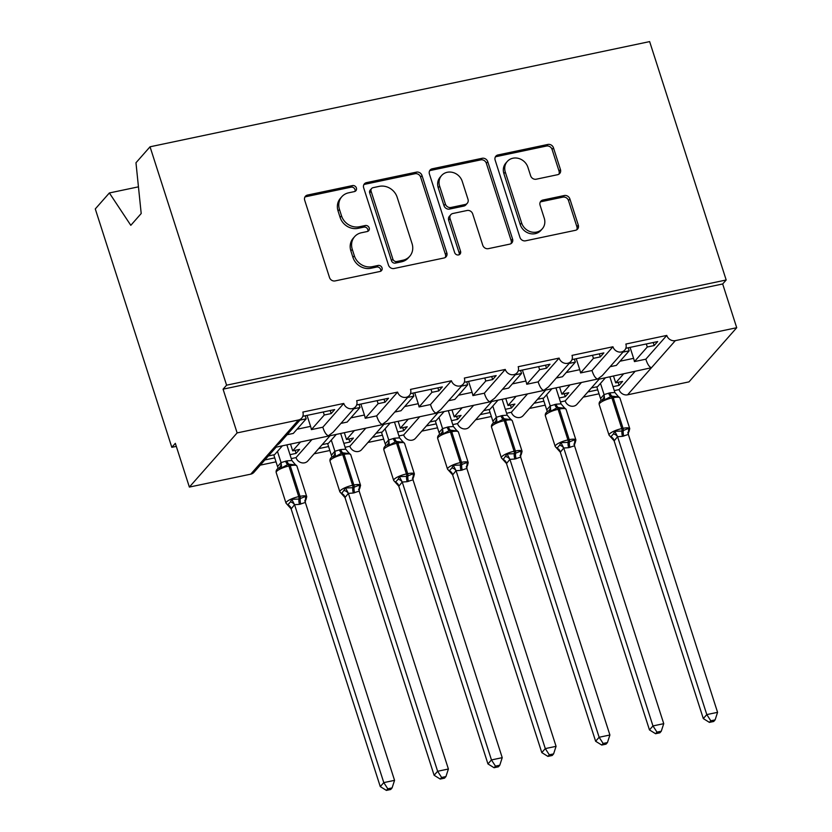 <?xml version="1.0" encoding="UTF-8"?>
<svg xmlns="http://www.w3.org/2000/svg" width="832" height="832" viewBox="0 0 832 832"><rect width="100%" height="100%" fill="white"/><g stroke="black" fill="none" stroke-linecap="round" stroke-linejoin="round"><path stroke-width="1.25" d="M356.387 187.97A3.255 2.912 41.4 0 0 352.456 185.588L307.549 195.052A4.659 4.16 41.4 0 0 304.699 200.231L329.503 277.514A4.659 4.16 41.4 0 0 335.109 280.914L380.026 271.461A3.255 2.912 41.4 0 0 382.023 267.831A3.255 2.912 41.4 0 0 378.102 265.45L372.289 266.677A14.893 13.322 41.4 0 1 354.349 255.778L352.279 249.34A14.893 13.322 41.4 0 1 354.63 236.642A14.893 13.322 41.4 0 1 361.4 232.752L367.214 231.535A3.255 2.912 41.4 0 0 369.2 227.906A3.255 2.912 41.4 0 0 365.279 225.524L359.466 226.741A14.893 13.322 41.4 0 1 341.526 215.852L339.466 209.414A14.893 13.322 41.4 0 1 341.817 196.716A14.893 13.322 41.4 0 1 348.577 192.826L354.39 191.599A3.255 2.912 41.4 0 0 356.387 187.97M355.004 191.402A3.255 2.912 41.4 0 0 351.052 187.179L306.145 196.643A4.659 4.16 41.4 0 0 304.845 197.163M380.64 271.253A3.255 2.912 41.4 0 0 376.698 267.041L370.885 268.268L372.289 266.677M367.817 231.327A3.255 2.912 41.4 0 0 363.875 227.115L358.062 228.332L359.466 226.741M557.596 174.71A4.659 4.16 41.4 0 0 560.446 169.53L553.488 147.846A4.659 4.16 41.4 0 0 547.872 144.446L497.994 154.95A4.659 4.16 41.4 0 0 495.144 160.129L519.958 237.411A4.659 4.16 41.4 0 0 525.564 240.812L575.442 230.308A4.659 4.16 41.4 0 0 578.292 225.129L569.889 198.942A4.659 4.16 41.4 0 0 564.283 195.53L542.932 200.034A4.659 4.16 41.4 0 0 540.082 205.213L544.253 218.202A12.449 11.138 41.4 0 1 542.287 228.821A12.449 11.138 41.4 0 1 530.858 231.837A12.449 11.138 41.4 0 1 521.633 222.966L505.305 172.089A12.449 11.138 41.4 0 1 507.27 161.47A12.449 11.138 41.4 0 1 518.69 158.454A12.449 11.138 41.4 0 1 527.914 167.326L530.639 175.802A4.659 4.16 41.4 0 0 536.245 179.202L557.596 174.71M276.151 447.138L253.978 472.295A7.114 6.365 -138.6 0 1 250.754 474.157L189.374 487.074L175.334 443.331L171.818 447.314L95.285 208.926L109.366 192.962L130.811 225.316L141.201 213.522L135.97 162.77L150.041 146.796L226.585 385.185L223.07 389.168L237.12 432.91L298.49 419.983A7.114 6.365 -138.6 0 0 301.725 418.132A7.114 6.365 -138.6 0 0 302.848 412.069L343.762 403.447A7.114 6.365 41.4 0 0 349.024 408.512A7.114 6.365 41.4 0 0 355.555 406.796A7.114 6.365 41.4 0 0 356.678 400.733L397.592 392.111A7.114 6.365 41.4 0 0 402.865 397.176A7.114 6.365 41.4 0 0 409.396 395.46A7.114 6.365 41.4 0 0 410.519 389.397L451.433 380.775A7.114 6.365 41.4 0 0 456.706 385.84A7.114 6.365 41.4 0 0 463.226 384.124A7.114 6.365 41.4 0 0 464.35 378.061L505.263 369.439A7.114 6.365 41.4 0 0 510.536 374.504A7.114 6.365 41.4 0 0 517.067 372.788A7.114 6.365 41.4 0 0 518.19 366.725L559.104 358.103A7.114 6.365 41.4 0 0 564.377 363.168A7.114 6.365 41.4 0 0 570.898 361.452A7.114 6.365 41.4 0 0 572.021 355.389L612.934 346.767A7.114 6.365 41.4 0 0 618.207 351.832A7.114 6.365 41.4 0 0 624.738 350.116A7.114 6.365 41.4 0 0 625.862 344.053L666.775 335.431A7.114 6.365 41.4 0 0 675.345 340.631L736.715 327.714L688.979 381.878L627.598 394.805L651.477 367.713C649.355 367.12 647.473 364.281 645.83 359.195L666.775 335.431M150.041 146.796L649.646 41.6L726.18 279.989L226.585 385.185M422.011 175.531A4.659 4.16 41.4 0 0 416.406 172.13L366.517 182.634A4.659 4.16 41.4 0 0 363.667 187.814L388.482 265.096A4.659 4.16 41.4 0 0 394.087 268.497L443.976 257.993A4.659 4.16 41.4 0 0 446.826 252.814L422.011 175.531L420.607 177.122A4.659 4.16 41.4 0 0 415.002 173.722L365.113 184.226A4.659 4.16 41.4 0 0 363.813 184.746M432.255 168.792L482.144 158.288A4.659 4.16 41.4 0 1 487.75 161.689L512.554 238.971A4.659 4.16 41.4 0 1 509.704 244.15L488.363 248.654A4.659 4.16 41.4 0 1 482.758 245.242L472.69 213.907A4.659 4.16 41.4 0 0 467.085 210.496L452.92 213.481A4.659 4.16 41.4 0 0 450.07 218.67L460.554 251.295A3.255 2.912 41.4 0 1 454.636 252.543L429.406 173.971A4.659 4.16 41.4 0 1 432.255 168.792L430.851 170.383L480.74 159.879L482.144 158.288M622.97 352.113L629.2 350.802L616.335 365.404L610.106 366.714M625.83 348.275L657.686 341.567L654.181 345.55L647.286 346.996L634.421 361.598L645.83 359.195M628.222 347.766L629.2 350.802M630.074 347.381L633.599 358.353A10.431 3.89 78.1 0 1 634.421 361.598M646.308 343.959L647.286 346.996M675.345 340.631L651.477 367.713L598.78 379.205L597.636 379.049L602.306 375.565L624.738 350.116M301.725 418.132L279.282 443.581L274.622 447.065L275.766 447.221L597.636 379.049C595.514 378.456 593.632 375.617 591.999 370.531L612.934 346.767M560.446 401.939L565.198 400.93L581.069 382.928M565.198 400.93A7.114 6.365 41.4 0 0 570.471 406.006A7.114 6.365 41.4 0 0 576.992 404.279L599.175 379.122M614.276 390.603L619.039 389.594L634.899 371.592M619.039 389.594A7.114 6.365 41.4 0 0 627.598 394.805M569.13 363.449L575.359 362.138L562.494 376.74L556.265 378.05M571.99 359.611L603.855 352.903L600.34 356.886L593.455 358.332L580.58 372.934L591.999 370.531M574.392 359.102L575.359 362.138M576.243 358.717L579.758 369.689A10.431 3.89 78.1 0 1 580.58 372.934M592.478 355.295L593.455 358.332M506.605 413.275L511.368 412.266L527.228 394.264M511.368 412.266A7.114 6.365 41.4 0 0 516.63 417.342A7.114 6.365 41.4 0 0 523.162 415.615L545.334 390.458M515.299 374.785L521.529 373.474L508.664 388.076L502.424 389.386M518.149 370.947L550.014 364.239L546.51 368.222L539.614 369.668L526.75 384.27L538.158 381.867L559.104 358.103M520.551 370.438L521.529 373.474M522.402 370.053L525.928 381.025A10.431 3.89 78.1 0 1 526.75 384.27M538.637 366.631L539.614 369.668M452.774 424.611L457.527 423.602L473.398 405.6M457.527 423.602A7.114 6.365 41.4 0 0 462.8 428.678A7.114 6.365 41.4 0 0 469.321 426.951L491.504 401.794M461.458 386.121L467.688 384.81L454.823 399.412L448.594 400.722M464.318 382.283L496.184 375.575L492.669 379.558L485.784 381.004L472.909 395.606L484.328 393.203L505.263 369.439M466.71 381.774L467.688 384.81M468.562 381.389L472.087 392.361A10.431 3.89 78.1 0 1 472.909 395.606M484.806 377.967L485.784 381.004M398.934 435.947L403.686 434.938L419.557 416.936M403.686 434.938A7.114 6.365 41.4 0 0 408.959 440.014A7.114 6.365 41.4 0 0 415.49 438.287L437.663 413.13M407.628 397.457L413.858 396.146L400.982 410.748L394.753 412.058M410.478 393.619L442.343 386.911L438.838 390.894L431.943 392.34L419.078 406.942L430.487 404.539L451.433 380.775M412.88 393.11L413.858 396.146M414.731 392.725L418.257 403.697A10.431 3.89 78.1 0 1 419.078 406.942M430.966 389.303L431.943 392.34M345.103 447.283L349.856 446.274L365.726 428.272M349.856 446.274A7.114 6.365 41.4 0 0 355.129 451.35A7.114 6.365 41.4 0 0 361.65 449.623L383.822 424.466M353.787 408.793L360.017 407.482L347.152 422.084L340.922 423.394M356.647 404.955L388.513 398.247L384.998 402.23L378.113 403.676L365.238 418.278L376.657 415.875L397.592 392.111M359.039 404.446L360.017 407.482M360.89 404.061L364.416 415.033A10.431 3.89 78.1 0 1 365.238 418.278M377.135 400.639L378.113 403.676M291.262 458.619L296.015 457.61L311.886 439.608M296.015 457.61A7.114 6.365 41.4 0 0 301.288 462.686A7.114 6.365 41.4 0 0 307.819 460.959L329.992 435.802M623.49 373.994L615.701 382.845L622.586 381.389L619.081 385.372L613.007 386.651M587.87 391.945L597.761 389.865M605.405 377.811L597.605 386.651L591.375 387.962M583.305 397.124L599.03 393.817M569.65 385.33L561.86 394.181L568.755 392.725L565.24 396.708L559.177 397.987M534.03 403.281L543.92 401.201M551.564 389.147L543.774 397.987L537.545 399.298M529.464 408.46L545.189 405.153M515.819 396.666L508.019 405.517L514.914 404.061L511.399 408.044L505.336 409.323M480.199 414.617L490.09 412.537M497.734 400.483L489.934 409.323L483.704 410.634M475.634 419.796L491.358 416.489M461.978 408.002L454.189 416.853L461.074 415.397L457.569 419.38L451.506 420.659M426.358 425.953L436.249 423.873M443.893 411.819L436.103 420.659L429.874 421.97M421.793 431.132L437.518 427.825M408.148 419.338L400.348 428.189L407.243 426.733L403.728 430.716L397.665 431.995M372.518 437.289L382.408 435.209M390.062 423.155L382.262 431.995L376.033 433.306M367.962 442.468L383.677 439.161M354.307 430.674L346.518 439.525L353.402 438.069L349.898 442.052L343.834 443.331M318.687 448.625L328.578 446.545M336.222 434.491L328.422 443.331L322.192 444.642M314.122 453.804L329.846 450.497M299.957 420.129L306.186 418.818L293.311 433.42L287.082 434.73M302.806 416.291L334.672 409.583L331.167 413.566L324.272 415.012L311.407 429.614L322.816 427.211L343.762 403.447M305.209 415.782L306.186 418.818M307.06 415.397L310.586 426.369A10.431 3.89 78.1 0 1 311.407 429.614M323.294 411.975L324.272 415.012M300.477 442.01L292.677 450.861L299.572 449.405L296.057 453.388L289.994 454.667M264.846 459.961L274.737 457.881M282.381 445.827L274.591 454.667L268.362 455.978M260.291 465.14L276.006 461.833M726.18 279.989L722.675 283.972L736.715 327.714M722.675 283.972L223.07 389.168M615.701 382.845L613.527 376.095M561.86 394.181L559.697 387.431M508.019 405.517L505.856 398.767M454.189 416.853L452.026 410.103M400.348 428.189L398.185 421.439M346.518 439.525L344.354 432.775M138.455 186.836L109.366 192.962M292.677 450.861L290.514 444.111M189.374 487.074L237.12 432.91M176.311 446.368L171.818 447.314M295.09 450.351L296.057 453.388M322.816 427.211C324.459 432.297 326.342 435.136 328.453 435.729L333.122 432.245L355.555 406.796M348.92 439.015L349.898 442.052M402.761 427.679L403.728 430.716M456.591 416.343L457.569 419.38M510.432 405.007L511.399 408.044M564.262 393.671L565.24 396.708M618.103 382.335L619.081 385.372M376.657 415.875C378.29 420.961 380.172 423.8 382.294 424.393L386.963 420.909M430.487 404.539C432.13 409.625 434.013 412.464 436.124 413.057L440.794 409.573L463.226 384.124M484.328 393.203C485.961 398.289 487.843 401.128 489.965 401.721L494.634 398.237L517.067 372.788M538.158 381.867C539.802 386.953 541.684 389.792 543.795 390.385L548.465 386.901L570.898 361.452M330.19 410.519L331.167 413.566M384.02 399.183L384.998 402.23M437.861 387.847L438.838 390.894M491.691 376.511L492.669 379.558M545.532 365.175L546.51 368.222M599.362 353.839L600.34 356.886M653.203 342.503L654.181 345.55M341.817 196.716L340.413 198.307A14.893 13.322 41.4 0 0 338.062 211.006L339.466 209.414M358.062 228.332A14.893 13.322 41.4 0 1 340.122 217.443L338.062 211.006M354.63 236.642L353.226 238.233A14.893 13.322 41.4 0 0 350.875 250.931L352.279 249.34M370.885 268.268A14.893 13.322 41.4 0 1 352.945 257.379L350.875 250.931M445.266 257.473A4.659 4.16 41.4 0 0 445.422 254.405L420.607 177.122M373.1 187.668A3.255 2.912 41.4 0 0 371.103 191.287L392.881 259.126A3.255 2.912 41.4 0 0 396.812 261.508L402.938 260.218A14.893 13.322 41.4 0 0 409.698 256.329A14.893 13.322 41.4 0 0 412.058 243.63L397.166 197.267A14.893 13.322 41.4 0 0 379.226 186.368L373.1 187.668M371.613 188.51L370.209 190.102A3.255 2.912 41.4 0 0 369.699 192.889L371.103 191.287M409.698 256.329L408.294 257.92A14.893 13.322 41.4 0 1 401.534 261.81L395.408 263.099A3.255 2.912 41.4 0 1 391.477 260.718L369.699 192.889M511.004 243.63A4.659 4.16 41.4 0 0 511.15 240.562L486.346 163.28A4.659 4.16 41.4 0 0 480.74 159.879M450.809 214.698L449.405 216.289A4.659 4.16 41.4 0 0 448.666 220.262L459.15 252.886L460.554 251.295M459.17 254.727A3.255 2.912 41.4 0 0 459.15 252.886M462.249 181.376A12.449 11.138 41.4 0 0 453.024 172.515A12.449 11.138 41.4 0 0 441.594 175.531A12.449 11.138 41.4 0 0 439.629 186.139L445.39 204.069A4.659 4.16 41.4 0 0 450.996 207.47L465.15 204.485A4.659 4.16 41.4 0 0 468 199.306L462.249 181.376M441.594 175.531L440.19 177.122A12.449 11.138 41.4 0 0 438.225 187.741L439.629 186.139M467.272 203.278L465.868 204.87A4.659 4.16 41.4 0 1 463.746 206.086L449.592 209.061A4.659 4.16 41.4 0 1 443.986 205.66L438.225 187.741M430.851 170.383A4.659 4.16 41.4 0 0 429.551 170.903M507.27 161.47L505.866 163.062A12.449 11.138 41.4 0 0 503.901 173.68L505.305 172.089M542.287 228.821L540.883 230.412A12.449 11.138 41.4 0 1 529.454 233.428A12.449 11.138 41.4 0 1 520.229 224.557L503.901 173.68M576.742 229.788A4.659 4.16 41.4 0 0 576.888 226.72L568.485 200.533A4.659 4.16 41.4 0 0 562.879 197.132L541.528 201.625A4.659 4.16 41.4 0 0 540.228 202.145M558.896 174.19A4.659 4.16 41.4 0 0 559.042 171.122L552.084 149.438A4.659 4.16 41.4 0 0 546.468 146.037L496.59 156.541A4.659 4.16 41.4 0 0 495.29 157.061M291.117 508.882L380.276 786.594L383.791 782.61L394.555 780.343L305.334 502.434L299.51 504.358L294.559 504.702L291.158 508.882L286.021 503.173A10.192 2.538 -17.8 0 1 286.478 501.998A10.192 2.538 -17.8 0 1 298.75 496.631L288.922 466.014A10.192 2.538 162.2 0 0 276.64 471.38A10.192 2.538 162.2 0 0 276.193 472.555L286.021 503.173M387.795 788.809L386.391 790.4L390.697 789.495L392.09 787.904L387.795 788.809L383.791 782.61L294.632 504.899M273.77 454.844L277.534 466.575L281.008 462.602L286.926 460.876L291.876 460.522L286.853 444.881M277.451 451.412L281.05 462.592M287.373 504.296L287.778 504.899L290.41 501.914L291.762 499.314L298.99 499.044A2.371 0.884 -101.9 0 0 298.75 496.631L300.04 496.35L290.212 465.733L288.922 466.014A2.371 0.884 -101.9 0 0 287.893 464.485L281.663 467.844L278.294 468.239M299.51 504.358A5.221 1.945 78.1 0 1 298.99 499.044L305.656 496.392L306.155 498.597L305.531 500.178M295.152 464.308L295.547 464.922L289.193 464.214A2.371 0.884 78.1 0 1 290.212 465.733A10.192 2.538 162.2 0 1 296.899 466.045L306.738 496.662A10.192 2.538 -17.8 0 0 300.04 496.35A2.371 0.884 78.1 0 1 300.279 498.774A5.221 1.945 78.1 0 0 300.799 504.078M295.547 464.922L291.876 460.522M281.102 462.79L281.663 467.844M305.334 502.434L305.656 496.392M294.559 504.702L291.762 499.314M392.09 787.904L394.555 780.343M380.276 786.594L386.391 790.4M341.214 492.96L341.619 493.563A5.221 4.836 -96.5 0 1 344.989 497.546L434.117 775.258L437.622 771.274L448.396 769.007L359.174 491.098L353.35 493.022L348.4 493.366L344.989 497.546L339.862 491.837A10.192 2.538 -17.8 0 1 340.309 490.662A10.192 2.538 -17.8 0 1 352.591 485.295L342.763 454.678A10.192 2.538 162.2 0 0 330.481 460.044A10.192 2.538 162.2 0 0 330.034 461.219L339.862 491.837M441.626 777.473L440.222 779.064L444.527 778.159L445.931 776.568L441.626 777.473L437.622 771.274L348.462 493.563M327.6 443.508L331.375 455.239L334.838 451.266L340.766 449.54L345.717 449.186L340.694 433.545M331.292 440.076L334.88 451.256M341.619 493.563L345.602 487.978L352.82 487.708A2.371 0.884 -101.9 0 0 352.591 485.295L353.881 485.014L344.053 454.397L342.763 454.678A2.371 0.884 -101.9 0 0 341.734 453.149L335.494 456.508L332.134 456.903M353.35 493.022A5.221 1.945 78.1 0 1 352.82 487.708L359.497 485.056L359.996 487.261L359.372 488.842M348.982 452.972L349.388 453.586L343.023 452.878A2.371 0.884 78.1 0 1 344.053 454.397A10.192 2.538 162.2 0 1 350.74 454.709L360.568 485.326A10.192 2.538 -17.8 0 0 353.881 485.014A2.371 0.884 78.1 0 1 354.12 487.438A5.221 1.945 78.1 0 0 354.64 492.742M349.388 453.586L345.717 449.186M334.942 451.454L335.494 456.508M359.174 491.098L359.497 485.056M348.4 493.366L345.602 487.978M445.931 776.568L448.396 769.007M434.117 775.258L440.222 779.064M398.788 486.21L487.947 763.922L491.462 759.938L502.226 757.671L413.005 479.762L407.181 481.686L402.23 482.03L398.83 486.21L393.702 480.501A10.192 2.538 -17.8 0 1 394.15 479.326A10.192 2.538 -17.8 0 1 406.422 473.959L396.594 443.331A10.192 2.538 162.2 0 0 384.311 448.708A10.192 2.538 162.2 0 0 383.864 449.883L393.702 480.501M495.466 766.137L494.062 767.728L498.368 766.823L499.772 765.232L495.466 766.137L491.462 759.938L402.303 482.227M381.441 432.172L385.206 443.903L388.679 439.93L394.597 438.204L399.547 437.85L394.524 422.209M385.122 428.74L388.721 439.92A5.221 4.836 -96.5 0 1 387.078 444.954L385.965 445.567M395.054 481.624L395.45 482.227L398.091 479.242L399.433 476.642L406.661 476.372A2.371 0.884 -101.9 0 0 406.422 473.959L407.722 473.678L397.883 443.061L396.594 443.331A2.371 0.884 -101.9 0 0 395.564 441.813L389.334 445.172L387.078 444.954M407.181 481.686A5.221 1.945 78.1 0 1 406.661 476.372L413.327 473.72L413.826 475.925L413.202 477.506M402.823 441.636L403.229 442.25L396.864 441.542A2.371 0.884 78.1 0 1 397.883 443.061A10.192 2.538 162.2 0 1 404.581 443.373L414.409 473.99A10.192 2.538 -17.8 0 0 407.722 473.678A2.371 0.884 78.1 0 1 407.95 476.102A5.221 1.945 78.1 0 0 408.47 481.406M403.229 442.25L399.547 437.85M388.773 440.118L389.334 445.172M413.005 479.762L413.327 473.72M402.23 482.03L399.433 476.642M499.772 765.232L502.226 757.671M487.947 763.922L494.062 767.728M452.629 474.874L541.788 752.586L545.293 748.602L556.067 746.335L466.846 468.426L461.022 470.35L456.071 470.694L452.66 474.874L447.533 469.165A10.192 2.538 -17.8 0 1 447.98 467.99A10.192 2.538 -17.8 0 1 460.262 462.623L450.434 431.995A10.192 2.538 162.2 0 0 438.152 437.372A10.192 2.538 162.2 0 0 437.705 438.547L447.533 469.165M549.297 754.801L547.903 756.392L552.198 755.487L553.602 753.896L549.297 754.801L545.293 748.602L456.134 470.891M435.271 420.836L439.046 432.567L442.52 428.594L448.438 426.868L453.388 426.514L448.365 410.873M438.963 417.404L442.551 428.584M448.885 470.288L449.29 470.891L451.922 467.906L453.274 465.306L460.502 465.036A2.371 0.884 -101.9 0 0 460.262 462.623L461.552 462.342L451.724 431.725L450.434 431.995A2.371 0.884 -101.9 0 0 449.405 430.477L443.165 433.836L439.806 434.231M461.022 470.35A5.221 1.945 78.1 0 1 460.502 465.036L467.168 462.384L467.667 464.589L467.043 466.17M456.654 430.3L457.059 430.914L450.694 430.206A2.371 0.884 78.1 0 1 451.724 431.725A10.192 2.538 162.2 0 1 458.411 432.037L468.239 462.654A10.192 2.538 -17.8 0 0 461.552 462.342A2.371 0.884 78.1 0 1 461.791 464.766A5.221 1.945 78.1 0 0 462.311 470.07M457.059 430.914L453.388 426.514M442.614 428.782L443.165 433.836M466.846 468.426L467.168 462.384M456.071 470.694L453.274 465.306M553.602 753.896L556.067 746.335M541.788 752.586L547.903 756.392M502.726 458.952L503.121 459.555A5.221 4.836 -96.5 0 1 506.501 463.538L595.618 741.25L599.134 737.266L609.898 734.999L520.676 457.09L514.852 459.014L509.902 459.358L506.501 463.538L501.374 457.829A10.192 2.538 -17.8 0 1 501.821 456.654A10.192 2.538 -17.8 0 1 514.093 451.287L504.265 420.659A10.192 2.538 162.2 0 0 491.993 426.036A10.192 2.538 162.2 0 0 491.535 427.211L501.374 457.829M603.138 743.465L601.734 745.056L606.039 744.151L607.443 742.56L603.138 743.465L599.134 737.266L509.974 459.555M489.112 409.5L492.877 421.231L496.35 417.258L502.278 415.532L507.218 415.178L502.195 399.537M492.804 406.068L496.392 417.248M503.121 459.555L507.114 453.97L514.332 453.7A2.371 0.884 -101.9 0 0 514.093 451.287L515.393 451.006L505.554 420.389L504.265 420.659A2.371 0.884 -101.9 0 0 503.235 419.141L497.006 422.5L493.553 422.947M514.852 459.014A5.221 1.945 78.1 0 1 514.332 453.7L520.998 451.048L521.498 453.253L520.874 454.834M510.494 418.964L510.9 419.578L504.535 418.87A2.371 0.884 78.1 0 1 505.554 420.389A10.192 2.538 162.2 0 1 512.252 420.701L522.08 451.318A10.192 2.538 -17.8 0 0 515.393 451.006A2.371 0.884 78.1 0 1 515.622 453.43A5.221 1.945 78.1 0 0 516.142 458.734M510.9 419.578L507.218 415.178M496.444 417.446L497.006 422.5M520.676 457.09L520.998 451.048M509.902 459.358L507.114 453.97M607.443 742.56L609.898 734.999M595.618 741.25L601.734 745.056M560.3 452.202L649.459 729.914L652.964 725.93L663.738 723.663L574.517 445.754L568.693 447.678L563.742 448.022L560.331 452.202L555.204 446.493A10.192 2.538 -17.8 0 1 555.651 445.318A10.192 2.538 -17.8 0 1 567.934 439.951L558.106 409.323A10.192 2.538 162.2 0 0 545.823 414.7A10.192 2.538 162.2 0 0 545.376 415.875L555.204 446.493M656.978 732.129L655.574 733.72L659.87 732.815L661.274 731.224L656.978 732.129L652.964 725.93L563.805 448.219M542.942 398.164L546.718 409.895L550.191 405.922L556.109 404.196L561.059 403.842L556.036 388.201M546.634 394.732L550.222 405.912A5.221 4.836 -96.5 0 1 548.59 410.946L547.477 411.559M556.556 447.616L556.962 448.219L559.593 445.234L560.945 442.634L568.173 442.364A2.371 0.884 -101.9 0 0 567.934 439.951L569.223 439.67L559.395 409.053L558.106 409.323A2.371 0.884 -101.9 0 0 557.076 407.805L550.836 411.164L548.59 410.946M568.693 447.678A5.221 1.945 78.1 0 1 568.173 442.364L574.839 439.712L575.338 441.917L574.714 443.498M564.325 407.628L564.73 408.242L558.366 407.534A2.371 0.884 78.1 0 1 559.395 409.053A10.192 2.538 162.2 0 1 566.082 409.365L575.91 439.982A10.192 2.538 -17.8 0 0 569.223 439.67A2.371 0.884 78.1 0 1 569.462 442.094A5.221 1.945 78.1 0 0 569.982 447.398M564.73 408.242L561.059 403.842M550.285 406.11L550.836 411.164M574.517 445.754L574.839 439.712M563.742 448.022L560.945 442.634M661.274 731.224L663.738 723.663M649.459 729.914L655.574 733.72M614.13 440.866L703.3 718.578L706.805 714.594L717.569 712.327L628.347 434.418L622.523 436.342L617.573 436.686L614.172 440.866L609.045 435.157A10.192 2.538 -17.8 0 1 609.492 433.982A10.192 2.538 -17.8 0 1 621.764 428.615L611.936 397.987A10.192 2.538 162.2 0 0 599.664 403.364A10.192 2.538 162.2 0 0 599.206 404.539L609.045 435.157M710.809 720.793L709.405 722.384L713.71 721.479L715.114 719.888L710.809 720.793L706.805 714.594L617.646 436.883M596.783 386.828L600.548 398.559L604.022 394.586L609.95 392.86L614.89 392.506L609.866 376.865M600.475 383.396L604.063 394.576M610.397 436.28L610.792 436.883L613.434 433.898L614.786 431.298L622.003 431.028A2.371 0.884 -101.9 0 0 621.764 428.615L623.064 428.334L613.226 397.717L611.936 397.987A2.371 0.884 -101.9 0 0 610.917 396.469L604.677 399.828L601.307 400.223M622.523 436.342A5.221 1.945 78.1 0 1 622.003 431.028L628.67 428.376L629.169 430.581L628.545 432.162M618.166 396.292L618.571 396.906L612.206 396.198A2.371 0.884 78.1 0 1 613.226 397.717A10.192 2.538 162.2 0 1 619.923 398.029L629.751 428.646A10.192 2.538 -17.8 0 0 623.064 428.334A2.371 0.884 78.1 0 1 623.293 430.758A5.221 1.945 78.1 0 0 623.813 436.062M618.571 396.906L614.89 392.506M604.115 394.774L604.677 399.828M628.347 434.418L628.67 428.376M617.573 436.686L614.786 431.298M715.114 719.888L717.569 712.327M703.3 718.578L709.405 722.384M351.052 187.179L352.456 185.588M376.698 267.041L378.102 265.45M363.875 227.115L365.279 225.524M250.754 474.157L298.49 419.983M297.014 429.229L310.586 426.369M350.844 417.893L364.416 415.033M404.685 406.557L418.257 403.697M458.526 395.221L472.087 392.361M512.356 383.885L525.928 381.025M566.197 372.549L579.758 369.689M620.027 361.213L633.599 358.353M340.122 217.443L341.526 215.852M352.945 257.379L354.349 255.778M306.145 196.643L307.549 195.052M445.422 254.405L446.826 252.814M365.113 184.226L366.517 182.634M415.002 173.722L416.406 172.13M391.477 260.718L392.881 259.126M395.408 263.099L396.812 261.508M401.534 261.81L402.938 260.218M486.346 163.28L487.75 161.689M511.15 240.562L512.554 238.971M448.666 220.262L450.07 218.67M443.986 205.66L445.39 204.069M449.592 209.061L450.996 207.47M463.746 206.086L465.15 204.485M520.229 224.557L521.633 222.966M541.528 201.625L542.932 200.034M562.879 197.132L564.283 195.53M568.485 200.533L569.889 198.942M576.888 226.72L578.292 225.129M496.59 156.541L497.994 154.95M546.468 146.037L547.872 144.446M552.084 149.438L553.488 147.846M559.042 171.122L560.446 169.53M286.926 460.876A5.221 1.945 78.1 0 0 289.193 464.214L287.893 464.485A5.221 1.945 78.1 0 1 285.636 461.146M277.555 466.523A5.221 4.056 -162.1 0 1 277.909 468.53M281.008 462.602A5.221 4.836 -96.5 0 1 279.406 467.626M305.23 499.866A5.221 4.056 -162.1 0 1 306.155 498.597M287.778 504.899A5.221 4.836 -96.5 0 1 291.158 508.882M290.41 501.914A5.221 4.056 -162.1 0 1 294.611 504.962M340.766 449.54A5.221 1.945 78.1 0 0 343.023 452.878L341.734 453.149A5.221 1.945 78.1 0 1 339.477 449.81M331.386 455.187A5.221 4.056 -162.1 0 1 331.75 457.194M334.838 451.266A5.221 4.836 -96.5 0 1 333.237 456.29M359.07 488.53A5.221 4.056 -162.1 0 1 359.996 487.261M344.25 490.578A5.221 4.056 -162.1 0 1 348.442 493.626M394.597 438.204A5.221 1.945 78.1 0 0 396.864 441.542L395.564 441.813A5.221 1.945 78.1 0 1 393.307 438.474M385.226 443.851A5.221 4.056 -162.1 0 1 385.58 445.858M412.901 477.194A5.221 4.056 -162.1 0 1 413.826 475.925M395.45 482.227A5.221 4.836 -96.5 0 1 398.83 486.21M398.091 479.242A5.221 4.056 -162.1 0 1 402.282 482.29M448.438 426.868A5.221 1.945 78.1 0 0 450.694 430.206L449.405 430.477A5.221 1.945 78.1 0 1 447.148 427.138M439.057 432.515A5.221 4.056 -162.1 0 1 439.421 434.522M442.52 428.594A5.221 4.836 -96.5 0 1 440.918 433.618M466.742 465.858A5.221 4.056 -162.1 0 1 467.667 464.589M449.29 470.891A5.221 4.836 -96.5 0 1 452.66 474.874M451.922 467.906A5.221 4.056 -162.1 0 1 456.113 470.954M502.278 415.532A5.221 1.945 78.1 0 0 504.535 418.87L503.235 419.141A5.221 1.945 78.1 0 1 500.978 415.802M492.898 421.179A5.221 4.056 -162.1 0 1 493.251 423.186M496.35 417.258A5.221 4.836 -96.5 0 1 494.749 422.282M520.582 454.522A5.221 4.056 -162.1 0 1 521.498 453.253M505.762 456.57A5.221 4.056 -162.1 0 1 509.954 459.618M556.109 404.196A5.221 1.945 78.1 0 0 558.366 407.534L557.076 407.805A5.221 1.945 78.1 0 1 554.819 404.466M546.738 409.843A5.221 4.056 -162.1 0 1 547.092 411.85M574.413 443.186A5.221 4.056 -162.1 0 1 575.338 441.917M556.962 448.219A5.221 4.836 -96.5 0 1 560.331 452.202M559.593 445.234A5.221 4.056 -162.1 0 1 563.784 448.282M609.95 392.86A5.221 1.945 78.1 0 0 612.206 396.198L610.917 396.469A5.221 1.945 78.1 0 1 608.65 393.13M600.569 398.507A5.221 4.056 -162.1 0 1 600.922 400.514M604.022 394.586A5.221 4.836 -96.5 0 1 602.42 399.61M628.254 431.85A5.221 4.056 -162.1 0 1 629.169 430.581M610.792 436.883A5.221 4.836 -96.5 0 1 614.172 440.866M613.434 433.898A5.221 4.056 -162.1 0 1 617.625 436.946M386.953 420.909L409.396 395.46M306.738 496.662L305.916 499.855L304.689 500.926M278.242 468.281C276.515 469.446 275.839 470.86 276.193 472.555M294.59 463.798L296.899 466.045M360.568 485.326L359.746 488.519L358.53 489.59M332.072 456.945C330.356 458.11 329.67 459.524 330.034 461.219M348.431 452.462L350.74 454.709M414.409 473.99L413.587 477.183L412.36 478.254M385.913 445.609C384.186 446.774 383.51 448.188 383.864 449.883M402.262 441.126L404.581 443.373M468.239 462.654L467.418 465.847L466.201 466.918M439.743 434.273C438.027 435.438 437.341 436.852 437.705 438.547M456.102 429.79L458.411 432.037M522.08 451.318L521.258 454.511L520.031 455.582M493.584 422.937C491.858 424.102 491.182 425.516 491.535 427.211M509.943 418.454L512.252 420.701M575.91 439.982L575.089 443.175L573.872 444.246M547.414 411.601C545.698 412.766 545.012 414.18 545.376 415.875M563.774 407.118L566.082 409.365M629.751 428.646L628.93 431.839L627.702 432.91M601.255 400.265C599.529 401.43 598.853 402.844 599.206 404.539M617.614 395.782L619.923 398.029"/></g></svg>
